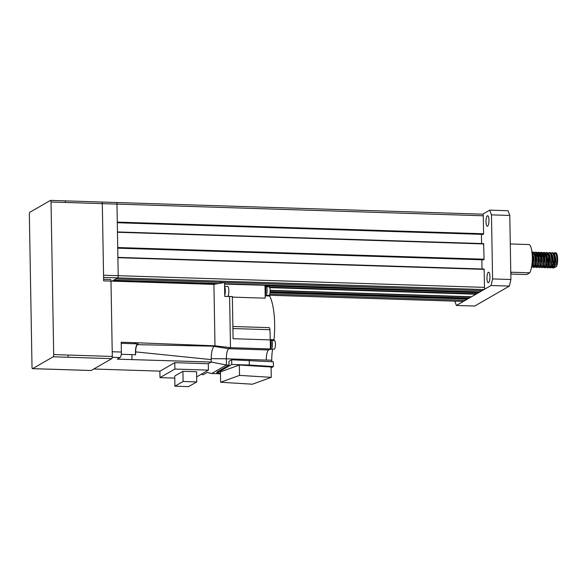 <?xml version="1.0" encoding="UTF-8"?>
<svg xmlns="http://www.w3.org/2000/svg" width="587" height="587" viewBox="0 0 587 587"><rect width="100%" height="100%" fill="white"/><g stroke="black" fill="none" stroke-linecap="round" stroke-linejoin="round"><path stroke-width="0.88" d="M554.656 252.762L555.728 252.792A7.638 2.157 91.8 0 1 557.65 259.183A7.638 2.157 91.8 0 1 556.674 266.344L557.195 259.168L556.124 254.193L554.656 252.762L553.724 253.217L552.822 252.703L550.98 253.129L550.078 252.615L548.236 253.041L547.326 252.527L545.484 252.953L544.582 252.439L542.74 252.865L541.838 252.351L539.989 252.777L539.086 252.263L537.244 252.696L536.342 252.175L534.5 252.601L533.59 252.087L532.02 252.278M552.448 264.51L553.262 267.731M551.919 266.747L552.793 267.988L554.128 267.811L555.361 259.109L554.128 253.804M551.486 261.619L551.531 264.48M552.793 267.988L554.245 264.788L554.444 259.08L553.372 254.105L551.905 252.674M549.916 266.014L550.518 267.643M548.845 266.733L550.048 267.899L551.384 267.723L552.616 259.021L550.98 253.129L552.279 254.853L553.255 259.212L553.13 264.201L551.824 266.99M548.955 259.006L548.786 264.392M550.048 267.899L551.501 264.7L551.699 258.992L550.628 254.017L549.161 252.586M546.952 264.333L547.172 265.926M546.424 266.579L547.297 267.811L548.632 267.635L549.865 258.933L548.229 253.041L549.527 254.765L550.511 259.124L550.379 264.113L549.505 266.747L548.632 267.635M547.297 267.811L548.75 264.612L548.948 258.904L547.876 253.936L546.416 252.498M544.428 265.845L545.022 267.467M543.679 266.491L544.553 267.731L545.888 267.547L547.121 258.845L545.484 252.953L546.783 254.677L547.766 259.036L547.634 264.025L546.328 266.814M544.553 267.731L546.005 264.524L546.203 258.816L545.132 253.848L543.665 252.41M540.598 266.469L541.808 267.643L543.136 267.459L544.369 258.764L543.136 253.459M541.808 267.643L543.254 264.436L543.452 258.735L542.381 253.76L540.921 252.322M537.853 266.388L539.057 267.555L540.392 267.378L541.625 258.676L540.385 253.371M539.057 267.555L540.51 264.348L540.708 258.647L539.636 253.672L538.169 252.234M535.968 263.981L536.782 267.202M535.432 266.227L536.313 267.467L537.648 267.29L538.873 258.588L537.641 253.283M536.313 267.467L537.765 264.26L537.963 258.559L536.892 253.584L535.425 252.146M533.216 263.893L534.031 267.114M532.688 266.138L533.561 267.378L534.896 267.202L536.129 258.5L534.896 253.195M533.561 267.378L535.014 264.172L535.212 258.471L534.141 253.496L532.673 252.058M531.506 267.312L532.152 267.114L533.385 258.412L532.108 253.034M531.683 266.344L532.27 264.084L532.343 257.165M554.047 265.786L553.336 261.545A7.638 2.157 91.8 0 1 553.321 260.386M554.37 254.318A7.638 2.157 91.8 0 1 555.236 252.975M547.752 253.672L547.033 255.279M546.871 252.63L545.976 253.525M545.433 254.604L544.736 256.879M545.007 253.591L544.281 255.191M544.12 252.542L543.232 253.437M542.682 254.516L541.632 258.772M542.256 253.503L541.265 255.998M540.715 258.742L540.495 261.266M541.375 252.454L540.429 253.445M539.937 254.428L539.24 256.702M539.512 253.415L538.514 255.91M538.624 252.366L537.677 253.357M537.186 254.34L536.496 256.614M536.76 253.327L536.041 254.927M510.279 243.7A15.284 4.314 -88.2 0 1 510.954 243.972L529.269 244.559A15.284 4.314 91.8 0 1 532.343 257.062A15.284 4.314 91.8 0 1 529.768 272.816L511.446 272.229A15.284 4.314 -88.2 0 1 510.793 273.271M529.768 272.816L526.744 274.555L510.807 274.041M486.968 278.348A5.254 1.482 91.8 0 1 488.626 272.236A5.254 1.482 91.8 0 1 489.947 276.631A5.254 1.482 91.8 0 1 488.289 282.743A5.254 1.482 91.8 0 1 486.968 278.348M485.977 221.835A5.254 1.482 91.8 0 1 487.636 215.722A5.254 1.482 91.8 0 1 488.964 220.118A5.254 1.482 91.8 0 1 487.305 226.23A5.254 1.482 91.8 0 1 485.977 221.835M554.561 267.107L554.788 267.43L556.674 266.344M224.542 283.756L479.953 291.893L478.823 292.539L264.994 285.722L478.838 292.531M113.643 280.219L218.415 283.558M269.734 294.072L465.322 300.309L463.422 301.402A1.908 0.543 91.8 0 1 463.334 301.425A1.908 0.543 91.8 0 1 463.238 301.395M482.697 214.204A1.908 0.543 91.8 0 1 482.793 214.182A1.908 0.543 91.8 0 1 483.277 215.781L483.593 233.765L483.16 234.396L117.29 222.737L483.16 234.396M481.413 234.345L481.567 243.554M483.673 243.62L117.451 231.946L483.673 243.62L484.033 259.197L483.607 259.828L117.738 248.169L483.607 259.828M481.854 259.777L482.015 268.985M117.899 257.385L484.114 269.051L484.524 287.366A1.908 0.543 91.8 0 1 484.018 289.56L482.118 290.646L115.815 278.972M475.976 292.451L475.918 294.219L471.486 296.743M468.661 296.655L468.602 298.423L467.487 299.062L270.005 292.766M465.322 300.309L465.55 299.003M479.953 291.893L480.181 290.587M110.415 279.529A1.908 0.543 91.8 0 1 110.503 279.5A1.908 0.543 91.8 0 1 110.987 281.1L103.664 280.865L103.561 275.325A1.908 0.543 -88.2 0 0 103.561 275.222L118.214 275.692L116.967 204.1L102.314 203.63A1.908 0.543 -88.2 0 0 101.83 202.031A1.908 0.543 -88.2 0 0 101.822 202.031M112.051 281.136L117.708 277.886A1.908 0.543 91.8 0 0 118.214 275.692A1.908 0.543 -88.2 0 0 118.214 275.685L484.524 287.366M509.377 286.096L474.7 306.047L456.385 305.46L491.062 285.517L492.588 278.928L510.903 279.515L509.377 286.096L491.062 285.517M482.734 214.182L489.741 210.146L508.063 210.726L509.787 215.444L510.903 279.515M509.787 215.444L491.466 214.864L492.588 278.928M454.808 301.153L456.385 305.46M491.466 214.864L489.741 210.146M553.585 261.523L553.959 266.138M554.568 267.078L555.874 264.289L556.006 259.293L554.539 254.156M548.728 257.003L548.089 261.347L548.463 265.962M547.73 253.635L547.363 253.929M544.985 253.547L544.054 254.633M543.136 267.459L544.01 266.571L544.883 263.937L545.015 258.948L543.547 253.804M542.241 253.459L541.309 254.545M540.392 267.371L541.258 266.491L542.139 263.849L542.271 258.86L540.803 253.716M539.49 253.371L538.558 254.457M537.648 267.29L538.514 266.403L539.394 263.761L539.519 258.772L538.052 253.635M536.745 253.291L536.379 253.577L536.716 253.232M535.814 254.369L535.549 254.912M535.344 266.469L536.643 263.673L536.775 258.684L535.307 253.547M533.994 253.202L533.062 254.281M531.881 265.06L531.983 265.434M532.592 266.381L533.899 263.585L534.023 258.596L533.047 254.244L532.145 253.107M103.561 275.325L102.314 203.63L65.693 202.464M103.561 275.222L102.314 203.63A1.908 0.543 91.8 0 0 101.83 202.031L116.483 202.5A1.908 0.543 91.8 0 1 116.967 204.1L483.277 215.781M101.742 202.06A1.908 0.543 91.8 0 1 101.83 202.031L65.267 200.871M111.794 358.65L67.85 357.248L68.349 355.047L112.3 356.456A1.908 0.543 91.8 0 1 111.794 358.65L91.205 370.492A1.908 0.543 91.8 0 1 91.11 370.514A1.908 0.543 91.8 0 1 91.014 370.485M112.3 356.456L110.987 281.1L213.917 284.379L224.52 282.442L224.762 296.435L232.342 296.523L233.083 338.706L270.262 339.91A89.019 25.153 -88.2 0 0 269.91 329.711A2.869 0.807 -88.2 0 0 269.198 327.641A2.869 0.807 -88.2 0 0 269.169 327.641L232.863 326.489L269.198 327.641M29.864 212.252A1.93 0.543 -88.2 0 0 29.35 214.468L32.014 367.051A1.93 0.543 -88.2 0 0 32.498 368.665A1.93 0.543 -88.2 0 0 32.593 368.643L53.182 356.801A1.93 0.543 -88.2 0 0 53.696 354.585L51.032 201.994A1.93 0.543 -88.2 0 0 50.548 200.38A1.93 0.543 -88.2 0 0 50.453 200.409L29.864 212.252M121.267 354.262L131.914 354.607L131.943 359.611L211.232 362.04L226.472 365.019L211.731 373.501L207.138 372.474L203.109 374.785L201.209 374.271M131.943 359.611L117.29 359.141L120.108 357.527A4.777 1.35 -88.2 0 0 121.377 352.039L121.208 342.243L135.861 342.713L134.43 343.747L121.223 343.329M131.914 354.607L135.59 354.797A7.638 2.157 91.8 0 1 137.622 343.857M196.66 376.891L208.414 370.126L208.297 363.727L211.225 362.04L211.188 359.596L135.634 351.884C135.729 348.23 136.287 345.831 137.307 344.672L138.121 343.879L134.43 343.747M227.844 296.435A5.254 1.482 -88.2 0 0 228.849 290.807A5.254 1.482 -88.2 0 0 227.529 286.419L224.586 286.324M224.748 295.408A5.635 1.592 -88.2 0 0 225.298 290.631A5.635 1.592 -88.2 0 0 224.594 286.573M271.26 377.346L252.359 384.214L220.631 382.254L239.533 375.387L271.26 377.346L271.077 366.985L239.349 365.026L239.533 375.387M239.349 365.026L220.455 371.894L220.631 382.254M249.226 360.337L249.306 365.048L273.432 366.537L273.351 361.827L231.674 359.78L231.762 364.49L249.306 365.048M271.091 367.88L273.432 366.537M231.762 364.49L216.911 373.024L220.477 373.141M266.131 295.364L268.795 295.444A4.3 1.211 -88.2 0 0 269.007 295.386A4.3 1.211 -88.2 0 0 270.152 290.814A4.3 1.211 -88.2 0 0 269.066 286.852L266.403 286.772M265.163 295.613L265.669 295.635A4.586 1.299 -88.2 0 0 265.896 295.569A4.586 1.299 -88.2 0 0 267.122 290.697A4.586 1.299 -88.2 0 0 265.962 286.471L265.06 286.441M265.155 295.012A4.777 1.35 -88.2 0 0 265.889 290.227A4.777 1.35 -88.2 0 0 265.001 286.383M268.303 295.951A5.349 1.512 91.8 0 1 268.076 295.422M265.17 295.848L269.616 295.995A38.206 10.793 -88.2 0 1 273.99 339.756L270.255 339.638M224.55 284.101L264.986 285.289L265.207 298.167L232.357 297.117M271.443 349.096L274.107 349.177A4.3 1.211 -88.2 0 0 275.464 344.18A4.3 1.211 -88.2 0 0 274.378 340.585L271.722 340.504M270.079 349.338L270.989 349.368A4.586 1.299 -88.2 0 0 272.434 344.033A4.586 1.299 -88.2 0 0 271.275 340.203L270.372 340.174M270.416 348.854A4.777 1.35 -88.2 0 0 271.201 343.967A4.777 1.35 -88.2 0 0 270.262 340.071M269.448 349.507L269.697 349.514A4.777 1.35 -88.2 0 0 270.336 348.994M228.534 296.435A39.637 11.197 -88.2 0 0 228.218 295.628M229.598 296.435L230.493 347.68L228.703 348.707L268.633 349.977L270.416 348.949L230.493 347.68L214.996 345.816L135.861 342.713M211.188 359.596A11.652 3.295 91.8 0 1 211.181 359.046A11.652 3.295 91.8 0 1 214.13 346.308L214.996 345.816L214.292 346.205L137.307 344.672M211.181 358.664L226.362 358.804C226.413 353.455 227.198 350.094 228.703 348.707L214.05 346.374M271.81 361.731L271.781 360.257A8.79 2.48 -88.2 0 1 271.781 360.22L266.285 360.044A8.79 2.48 91.8 0 1 268.633 349.977M270.262 339.91L270.416 348.949M271.781 360.22A17.383 4.909 91.8 0 1 272.639 349.133M273.579 340.563A5.54 1.563 91.8 0 1 273.99 339.756M271.781 360.257L226.362 358.804L226.472 365.019L229.033 365.107L228.967 361.335L231.674 359.78M229.033 365.107L216.897 372.085L216.911 373.024M213.917 284.379L214.989 345.802M110.987 281.1L112.22 351.745L121.377 352.039M196.748 381.917L183.1 381.477L174.919 386.187L188.566 386.62L196.748 381.917L196.572 371.74L182.924 371.307L183.1 381.477M182.924 371.307L174.743 376.01L174.919 386.187M159.994 377.632L159.884 371.226L174.779 362.656L174.897 369.062L159.994 377.632L174.779 378.101M208.414 370.126L174.897 369.062M208.297 363.727L174.779 362.656M93.766 369.018L160.046 371.131M135.634 351.884L135.59 354.797M211.232 362.04L211.181 359.046M211.731 373.501L220.485 373.78M112.535 280.857L215.282 284.13M269.206 295.21L463.422 301.402M117.283 222.091L483.593 233.765M483.49 234.206L117.29 222.532M483.769 243.943L117.459 232.261M117.723 247.523L484.033 259.197M483.93 259.637L117.73 247.963M484.209 269.374L117.899 257.693M484.018 289.56L103.598 277.431M269.521 287.197L476.02 293.779M475.998 292.649L264.994 285.92M214.328 284.306L112.198 281.048M475.918 294.219L269.734 287.645M270.145 290.323L471.522 296.743M270.123 291.658L468.705 297.983M468.683 296.853L270.152 290.528M468.602 298.423L270.086 292.099M47.261 369.091L91.205 370.492M47.063 369.106L91.11 370.514M51.032 201.994L65.685 202.464L65.201 200.849L50.548 200.38M32.593 368.643L47.246 369.113M53.182 356.801L67.835 357.263M53.696 354.585L68.349 355.047M232.9 328.529L269.91 329.711M120.108 357.527L112.264 357.278M482.793 214.182L116.52 202.508M463.334 301.425L269.184 295.239M215.253 284.137L112.528 280.865M471.508 296.751L270.145 290.33M484.114 269.051L117.899 257.377M554.128 267.811L555.001 266.924M551.384 267.723L552.25 266.836M545.888 267.547L546.754 266.659M534.896 267.202L535.77 266.315M532.152 267.114L533.018 266.227M531.749 252.513L532.556 253.459M554.333 266.909L554.788 267.43M551.589 266.821L552.404 267.76M546.093 266.645L546.908 267.591M543.349 266.557L544.156 267.503M535.102 266.3L535.916 267.239M532.358 266.212L533.172 267.151M32.498 368.665L47.151 369.135M103.635 279.287L110.503 279.5"/></g></svg>
